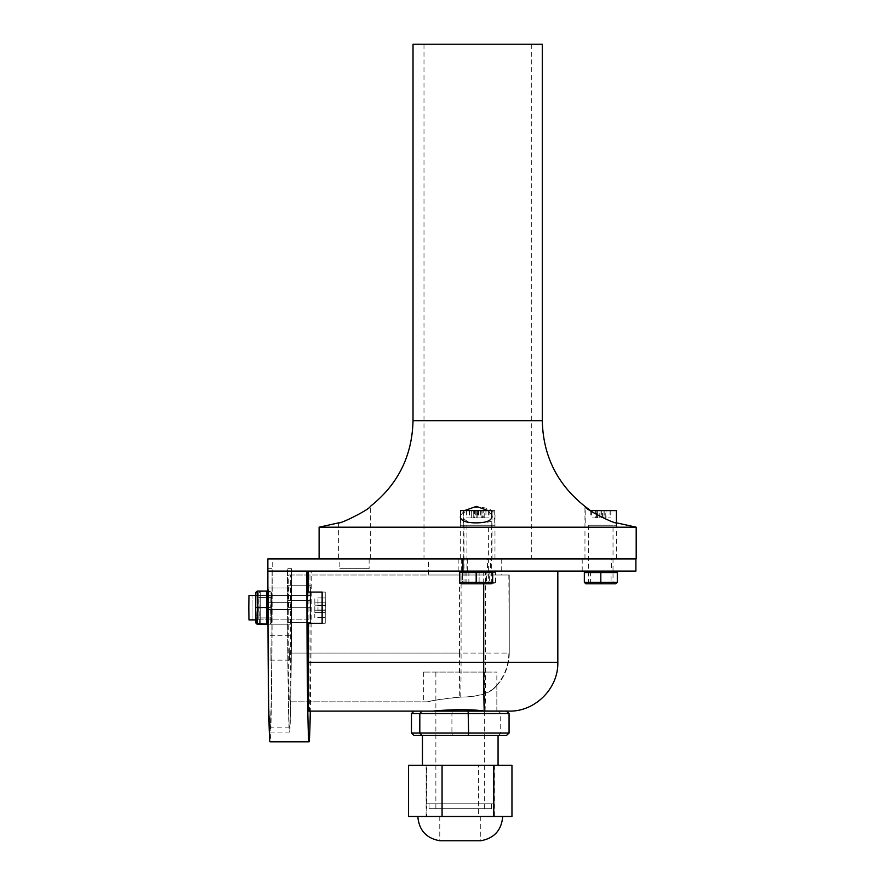 <?xml version="1.0" encoding="UTF-8"?>
<svg xmlns="http://www.w3.org/2000/svg" width="885" height="885" viewBox="0 0 885 885"><rect width="100%" height="100%" fill="white"/><g stroke="black" fill="none" stroke-linecap="round" stroke-linejoin="round"><path stroke-width="0.66" stroke-dasharray="4.42 3.32" d="M271.75 602.641L271.562 624.19L271.75 602.641L291.265 602.641L291.077 624.19L291.265 602.641M268.31 609.555L268.487 588.005L268.31 609.555L287.813 609.555L288.001 588.005L287.813 609.555M289.694 647.908L289.539 660.11L289.694 647.908M270.179 647.908L270.025 660.11L270.179 647.908M267.978 568.668A161.004 2.058 90 0 0 270.025 727.16A161.004 2.058 90 0 0 272.082 568.668L267.978 568.668A161.004 2.058 90 0 0 270.025 732.083A161.004 2.058 90 0 0 272.082 568.668L267.978 568.668M291.596 568.668A161.004 2.058 -90 0 1 289.539 727.16A161.004 2.058 -90 0 1 287.492 568.668L291.596 568.668A161.004 2.058 -90 0 1 289.539 732.083A161.004 2.058 -90 0 1 287.492 568.668L291.596 568.668M487.392 711.109L485.002 711.02C471.152 708.874 446.062 709.792 433.307 711.109L432.688 711.109M426.979 701.838L427.378 701.838C434.568 700.157 445.686 698.575 460.731 697.103C476.152 696.993 487.093 694.26 493.553 688.906C498.056 684.227 497.923 684.227 493.155 688.906C486.352 694.26 475.234 696.993 459.802 697.103C444.768 698.575 433.827 700.157 426.979 701.838L289.34 701.838A48.786 0.62 -90 0 1 288.72 653.064L288.72 575.007L290.357 575.007L290.357 653.064A48.786 0.62 -90 0 1 289.738 701.838L427.378 701.838M460.731 697.103A48.786 0.62 90 0 0 461.085 653.064L509.251 653.064A48.786 48.786 0 0 1 493.354 689.083L493.553 688.906C498.056 684.227 497.923 684.227 493.155 688.906A48.786 48.775 90 0 0 508.842 653.064L459.448 653.064A48.786 0.62 90 0 0 459.802 697.103M509.041 711.109L488.011 711.109M308.743 711.109L309.363 711.109A48.786 0.62 90 0 0 309.982 662.323L309.982 571.102L311.232 571.102A170.739 2.179 -90 0 1 310.292 711.109M433.307 711.109L496.85 711.109L496.85 685.333M308.113 592.076L308.113 623.306M306.874 571.102L309.982 571.102M310.425 607.685L310.602 585.737L310.602 622.321L310.425 607.685L290.911 607.685L291.099 585.737L290.911 607.685M307.648 592.076L307.493 622.321L307.305 602.254M635.884 571.102L272.204 571.102A170.739 2.179 -90 0 1 270.025 741.84M611.48 571.102L582.208 571.102L611.48 571.102L611.48 558.911L582.208 558.911L611.48 558.911M487.447 571.102L458.176 571.102L487.447 571.102L487.447 558.911L458.176 558.911L487.447 558.911M490.555 571.102L461.284 571.102L490.555 571.102L490.555 558.911L461.284 558.911L490.555 558.911M339.851 558.911L369.122 558.911L339.851 558.911L339.851 568.668L369.122 568.668L339.851 568.668M428.561 575.007L501.729 575.007L428.561 575.007L428.561 558.911L501.729 558.911L428.561 558.911M288.167 607.685L287.979 585.737L288.167 607.685L307.681 607.685M288.72 575.007L509.24 575.007L509.251 653.064L509.24 575.007L461.085 575.007L461.085 653.064L290.357 653.064M290.357 575.007L461.085 575.007M267.856 558.911L272.204 558.911L272.204 571.102M272.204 558.911L635.884 558.911M491.087 803.801L429.048 803.801L491.087 803.801M491.087 808.68L429.048 808.68L491.087 808.68M493.498 803.801L426.603 803.801L493.498 803.801M493.498 765.26L426.603 765.26L493.498 765.26M497.591 765.26L422.455 765.26L497.591 765.26M484.338 808.68L435.874 808.68L484.338 808.68M484.338 672.08L435.874 672.08L484.338 672.08M424.147 672.08L496.85 672.08L424.147 672.08M424.147 711.109L506.43 711.109M497.591 735.501L422.455 735.501L497.591 735.501M509.063 713.553L500.722 713.553L498.532 711.109M506.43 735.501L498.532 735.501L500.722 733.068L500.722 713.553L451.925 713.553L452.368 711.109M411.47 713.553L451.925 713.553L451.925 733.068L509.063 733.068M498.532 735.501L452.368 735.501L451.925 733.068L411.47 733.068M452.368 735.501L422.455 735.501M466.019 816.479L426.116 816.479L466.019 816.479M466.019 765.26L426.116 765.26L466.019 765.26M463.718 816.479L439.779 816.479L463.718 816.479M480.754 816.479L480.754 840.75L439.779 840.75L439.779 816.479M453.109 816.479L502.702 816.479L453.109 816.479M511.961 765.26L478.453 765.26L478.453 816.479L408.571 816.479M478.453 765.26L426.769 765.26L426.769 816.479M426.769 765.26L408.571 765.26M511.961 816.479L478.453 816.479M413.018 44.25L542.284 44.25M477.015 44.25L531.31 44.25L477.015 44.25M475.765 558.911L636.193 558.911L475.765 558.911M478.287 558.911L423.992 558.911L478.287 558.911M601.003 558.911L584.963 558.911L601.003 558.911M476.373 558.911L460.333 558.911L476.373 558.911M479.305 558.911L463.264 558.911L479.305 558.911M354.675 558.911L338.623 558.911L354.675 558.911M338.701 522.836L338.623 522.869C339.608 524.617 371.224 508.864 370.339 506.397L370.273 506.441M338.623 522.869L338.623 558.911M479.305 522.869C489.173 522.825 494.394 520.834 494.969 516.917C496.872 504.671 461.948 503.565 463.264 516.729C463.972 520.8 469.315 522.847 479.305 522.869M460.576 515.49L464.404 510.612M488.21 510.612L491.794 515.291M590.494 510.612C601.999 517.559 610.639 521.619 616.425 522.781M319.109 527.194L636.193 527.194M494.129 571.102L479.117 571.102L479.117 572.562L495.6 572.562L462.645 572.562L479.117 572.562L479.117 571.102L464.105 571.102L462.645 572.562L464.105 571.102L494.129 571.102L495.6 572.562L494.129 571.102M495.6 582.319L495.6 572.562L495.6 582.319L494.129 583.79L479.117 583.79L479.117 572.562L479.117 583.79L494.129 583.79L495.6 582.319L479.117 582.319L495.6 582.319M489.361 571.102L468.873 571.102L489.361 571.102L489.361 583.79L468.873 583.79L489.361 583.79M462.645 582.319L464.105 583.79L479.117 583.79L464.105 583.79L462.645 582.319L462.645 572.562L462.645 582.319L479.117 582.319L462.645 582.319M481.075 510.612L485.953 510.612L481.053 510.612L481.053 517.935L466.417 517.935L485.953 517.935L481.075 517.935L481.075 510.612M473.763 517.935L473.763 510.612L478.663 510.612L473.696 510.612L473.718 517.935M478.663 510.612L478.663 517.935M491.794 510.612L460.576 510.612M466.439 510.612L466.439 517.935M478.575 510.612L478.575 517.935M485.931 510.612L485.931 517.935M485.953 510.612L485.953 517.935M473.785 510.612L473.785 517.935M466.417 510.612L466.417 517.935M488.376 583.79L463.983 583.79L488.376 583.79L488.376 525.247L463.983 525.247L488.376 525.247M491.794 525.247L460.576 525.247L491.794 525.247L491.794 518.046M600.815 571.102L585.804 571.102L600.815 571.102L600.815 572.562L584.343 572.562L584.343 582.319L600.815 582.319L600.815 572.562L617.299 572.562L617.299 582.319L600.815 582.319L600.815 583.79L588.625 583.79L613.017 583.79L613.017 525.247L588.625 525.247L613.017 525.247M611.059 571.102L590.572 571.102L611.059 571.102L611.059 583.79L590.572 583.79L611.059 583.79M615.827 583.79L600.815 583.79M597.618 517.935L597.618 510.612L595.605 510.612L595.605 517.935L590.793 517.935L610.838 517.935L595.605 517.935M596.401 517.935L596.401 510.612L590.793 510.612L595.605 510.612M590.793 510.612L590.793 517.935M616.425 510.612L590.207 510.612M597.618 510.612L602.431 510.612L602.431 517.935M605.24 517.935L605.24 510.612L602.431 510.612M605.24 510.612L610.838 510.612L606.026 510.612L606.026 517.935M604.012 517.935L603.979 510.612L606.026 510.612M604.012 510.612L599.2 510.612L599.2 517.935M596.401 510.612L599.2 510.612M599.997 510.612L599.997 517.935M610.838 510.612L610.838 517.935M610.053 510.612L610.053 517.935M601.645 510.612L601.645 517.935M596.822 510.612L596.822 517.935M591.589 510.612L591.589 517.935M604.809 510.612L604.809 517.935M598.282 525.247L616.425 525.247L598.282 525.247M476.185 571.102L491.197 571.102L461.173 571.102L476.185 571.102L476.185 572.562L459.702 572.562L459.702 582.319L476.185 582.319L476.185 572.562L492.657 572.562L492.657 582.319L476.185 582.319L476.185 583.79L461.173 583.79M486.429 571.102L465.941 571.102L486.429 571.102L486.429 583.79L465.941 583.79L486.429 583.79M491.197 583.79L476.185 583.79M484.206 517.935L484.206 510.612L481.993 510.612L482.469 517.935L469.172 517.935L489.062 517.935L481.993 517.935L481.993 510.612L482.469 517.935M494.66 510.612L463.508 510.612L494.66 510.612M484.206 510.612L489.062 510.612L483.741 510.612L483.741 517.935M481.086 517.935L481.086 510.612L483.741 510.612M481.086 510.612L475.776 510.612L476.23 517.935L476.241 510.612L469.172 510.612L474.493 510.612L474.493 517.935M477.148 517.935L477.148 510.612L474.493 510.612M477.148 510.612L482.469 510.612M469.636 510.612L469.636 517.935M475.776 510.612L475.776 517.935M480.632 510.612L480.632 517.935M488.597 510.612L488.597 517.935M489.062 510.612L489.062 517.935M477.612 510.612L477.612 517.935M469.172 510.612L469.172 517.935M491.263 583.79L466.926 583.79L491.263 583.79M491.263 525.247L466.926 525.247L491.263 525.247M494.66 525.247L463.508 525.247L494.66 525.247M271.474 592.574L271.806 607.918L270.368 607.929L270.002 591.091L270.235 624.29L270.368 607.929L259.117 607.906L258.796 592.574L258.674 607.475L271.363 607.475L271.474 592.574L270.002 591.091L267.867 591.091M271.806 607.906L271.695 622.83L271.275 591.766L260.489 591.335L259.017 592.795M268.697 607.906L268.365 622.586L268.365 592.574L268.697 607.918L267.248 607.929L267.126 624.29L260.478 624.29L259.205 623.615L260.245 624.047L260.245 591.091L260.245 624.047L269.991 624.047L271.474 622.586L270.235 624.29L267.956 624.29M259.205 623.615L258.796 592.552L260.245 591.091L266.894 591.091L268.586 592.773L268.586 622.83L267.956 624.025M271.584 597.452L271.584 617.94L271.584 597.441L258.896 597.441L258.896 617.94L258.907 597.452M259.449 623.859L259.117 607.906M258.674 607.475L259.006 622.808M317.958 612.542L325.271 612.542L325.304 610.064L317.981 610.064L317.947 597.906L317.981 610.064M317.892 602.84L325.204 602.84L325.271 597.906L325.304 605.185L317.981 605.185L325.359 605.13L325.304 610.064M325.37 610.008L318.047 610.008M325.238 623.294L325.238 592.076L325.238 623.306L310.602 623.306L310.602 592.076L310.602 623.306M325.271 612.542L325.215 617.476L325.204 612.597L317.892 612.597M325.204 602.84L325.182 610.196L317.859 610.196L325.182 610.196L325.204 612.597M325.271 597.906L317.947 597.906M325.116 605.373L317.803 605.373M325.116 610.252L317.803 610.252M325.215 617.476L317.892 617.476M325.271 617.42L317.958 617.42M325.359 605.13L318.047 605.13M325.204 597.961L317.892 597.961M252.07 619.887L252.07 595.494L252.07 619.887L310.613 619.887L310.602 595.494L310.602 619.887M268.365 622.586L267.956 623.582M268.365 592.574L267.867 591.468M257.137 591.091L267.137 591.335L267.248 607.929L256.008 607.906L255.688 592.574M268.476 597.452L268.476 617.94L268.476 597.441L255.787 597.441L255.787 617.94L255.787 597.452M257.369 624.29L257.38 591.335L255.909 592.795M256.329 623.859L256.008 607.906M314.85 612.542L314.839 597.906L314.783 617.476L314.85 612.542L322.096 612.542M322.007 610.008L314.938 610.008M322.162 597.906L314.839 597.906M322.007 605.373L314.684 605.373M322.007 610.252L314.684 610.252M322.096 617.476L314.783 617.476M322.096 617.42L314.85 617.42M322.251 605.13L314.938 605.13M322.096 597.961L314.783 597.961M248.962 619.887L248.962 595.494M307.493 619.887L307.493 595.494L307.493 619.887L255.654 619.887M307.493 623.294L307.493 592.076M271.374 602.641L290.888 602.641M271.75 609.555L291.265 609.555M271.374 609.555L290.888 609.555M268.675 609.555L288.189 609.555M268.31 602.641L287.813 602.641M268.675 602.641L288.189 602.641M288.72 653.064L459.448 653.064L459.448 575.007M483.719 571.102L483.719 583.79M307.305 600.373L287.802 600.373M307.305 607.685L287.802 607.685M307.681 600.373L288.167 600.373M310.425 600.373L290.911 600.373M310.79 600.373L291.287 600.373M310.79 607.685L291.287 607.685M508.842 575.007L509.24 653.064A48.786 48.775 -90 0 1 493.553 688.906M485.002 711.02A48.786 0.62 90 0 0 485.588 662.323L557.827 662.323M309.982 662.323L485.588 662.323L485.588 571.102M467.324 558.911L467.324 571.102M413.018 420.718L542.284 420.718M478.641 510.612L478.641 517.935M471.318 510.612L471.318 517.935L471.296 510.612M474.028 517.935L474.028 510.612M271.474 622.586L271.363 607.475M325.271 602.785L317.958 602.785M325.182 605.318L317.859 605.318M322.007 610.064L314.872 610.064M322.096 602.785L314.839 602.785M314.872 605.185L322.074 605.185L314.872 605.185M322.063 605.318L314.75 605.318M314.783 602.84L322.096 602.84M322.096 612.597L314.783 612.597M314.75 610.196L322.007 610.196L314.75 610.196M271.562 588.005L291.077 588.005M271.562 624.19L291.077 624.19M268.487 624.19L288.001 624.19M268.487 588.005L288.001 588.005M270.025 660.11L289.539 660.11M270.025 635.718L289.539 635.718M289.539 727.16L270.025 727.16M423.683 672.08L423.683 701.838M369.122 558.911L369.122 568.668M501.729 558.911L501.729 575.007M270.025 732.083L289.539 732.083M307.493 585.737L287.979 585.737M310.602 585.737L291.099 585.737M310.602 622.321L291.099 622.321M307.493 622.321L287.979 622.321M461.284 571.102L461.284 558.911M458.176 571.102L458.176 558.911M582.208 571.102L582.208 558.911M491.485 808.68L491.485 803.801M429.048 808.68L429.048 803.801M493.93 803.801L493.93 765.26M426.603 803.801L426.603 765.26M484.659 808.68L484.659 672.08M435.874 808.68L435.874 672.08M496.85 711.109L496.85 672.08M426.116 765.26L426.116 816.479M494.416 765.26L494.416 816.479M423.992 44.25L423.992 558.911M531.31 44.25L531.31 558.911M370.339 558.911L370.339 506.397M494.969 558.911L494.969 516.917M463.264 558.911L463.264 516.729M492.038 558.911L492.038 516.729M460.333 558.911L460.333 516.917M616.668 558.911L616.668 522.869M584.963 558.911L584.963 506.397M468.873 583.79L468.873 571.102M463.983 525.247L463.983 583.79M460.576 518.212L460.576 525.247M590.572 583.79L590.572 571.102M597.652 510.612L597.652 517.935M603.979 510.612L603.979 517.935M588.625 525.247L588.625 583.79M585.206 510.612L585.206 525.247M616.425 522.803L616.425 525.247M465.941 583.79L465.941 571.102M466.926 525.247L466.926 583.79M491.319 525.247L491.319 583.79M463.508 510.612L463.508 525.247M494.726 510.612L494.726 525.247M258.896 617.94L271.584 617.94M310.602 595.494L252.07 595.494M325.238 592.076L310.602 592.076M255.787 617.94L268.476 617.94M307.316 595.494L255.665 595.494"/><path stroke-width="1.33" d="M432.688 711.109C445.055 709.792 470.112 708.874 484.305 711.02L509.041 711.109C535.115 711.783 558.501 688.397 557.827 662.323L308.113 662.323A48.786 0.62 90 0 0 308.743 711.109L432.688 711.109M422.455 765.26L422.455 735.501L414.103 735.501L411.47 733.068L411.47 713.553L414.103 711.109L423.683 711.109L309.363 711.109M308.113 571.102L308.113 592.076M308.113 623.306L308.113 662.323M310.292 711.109A170.739 2.179 -90 0 1 309.053 741.84A170.739 2.179 -90 0 1 306.874 571.102L635.884 571.102L635.884 558.911L267.856 558.911L267.856 571.102L306.874 571.102M307.305 602.254L307.648 592.076M309.053 741.84L270.025 741.84A170.739 2.179 -90 0 1 267.856 571.102M496.85 711.109L424.147 711.109M411.47 713.553L509.063 713.553L506.43 711.109L468.154 711.109L468.608 733.068L411.47 733.068M468.154 711.109L414.103 711.109M414.103 735.501L422.001 735.501L419.811 733.068L419.811 713.553L422.001 711.109M509.063 713.553L509.063 733.068L468.608 733.068L468.154 735.501L506.43 735.501L509.063 733.068M422.001 735.501L468.154 735.501M417.82 816.479C418.959 830.174 426.271 838.261 439.779 840.75L480.754 840.75C494.261 838.261 501.574 830.174 502.702 816.479M442.069 816.479L442.069 765.26L408.571 765.26L408.571 816.479L511.961 816.479L511.961 765.26L493.764 765.26L493.764 816.479M442.069 765.26L493.764 765.26M413.018 420.718L542.284 420.718L542.284 44.25L413.018 44.25L413.018 420.718C412.189 455.985 397.94 484.56 370.273 506.441C369.797 509.306 340.703 523.964 338.701 522.836L319.109 527.194L636.193 527.194L616.668 522.869C615.694 524.617 584.067 508.864 584.963 506.397L590.494 510.612M491.794 515.291L492.038 516.729C491.33 520.8 485.976 522.847 475.997 522.869C466.13 522.825 460.908 520.834 460.333 516.917L460.576 515.49M464.404 510.612L476.373 506.397L488.21 510.612M460.576 518.212L460.576 510.612L491.794 510.612L491.794 518.046M600.815 571.102L600.815 572.562L617.299 572.562L615.827 571.102L617.299 572.562L617.299 582.319L615.827 583.79L600.815 583.79L600.815 572.562L584.343 572.562L585.804 571.102L584.343 572.562L584.343 582.319L585.804 583.79L600.815 583.79M613.017 583.79L585.804 583.79L584.343 582.319L617.299 582.319L615.827 583.79M590.207 510.612L616.425 510.612L616.425 522.803M476.185 571.102L476.185 572.562L492.657 572.562L491.197 571.102L492.657 572.562L492.657 582.319L491.197 583.79L476.185 583.79L476.185 572.562L459.702 572.562L461.173 571.102L459.702 572.562L459.702 582.319L461.173 583.79L476.185 583.79M461.173 583.79L459.702 582.319L492.657 582.319L491.197 583.79M267.867 591.468L266.894 591.091L267.867 591.091M267.934 624.047L267.126 624.29L267.956 624.29M267.956 623.582L267.126 624.29L257.369 624.29L256.097 623.615L255.566 607.464L257.015 607.453L266.772 607.453L266.883 624.047L256.097 623.615M267.901 607.453L266.772 607.453L266.894 591.091L257.137 591.091L255.688 592.552L255.566 607.464L255.688 592.552M255.677 622.586L255.566 607.464M322.096 612.542L322.007 610.064M322.162 612.542L322.195 610.064M322.129 623.294L322.129 592.076L322.129 623.306L307.493 623.306L307.294 607.685L307.493 592.076L322.129 592.076M255.665 595.494L248.962 595.494L248.807 607.685L248.962 619.887L255.654 619.887M484.305 711.02A48.786 0.62 -90 0 1 483.719 662.323L483.719 583.79M462.966 558.911L462.966 571.102M257.369 624.29L257.137 591.091M557.827 571.102L557.827 662.323M498.067 735.501L498.067 765.26M542.284 420.718C543.113 455.985 557.362 484.56 585.029 506.441M636.193 558.911L636.193 527.194M319.109 558.911L319.109 527.194"/></g></svg>
